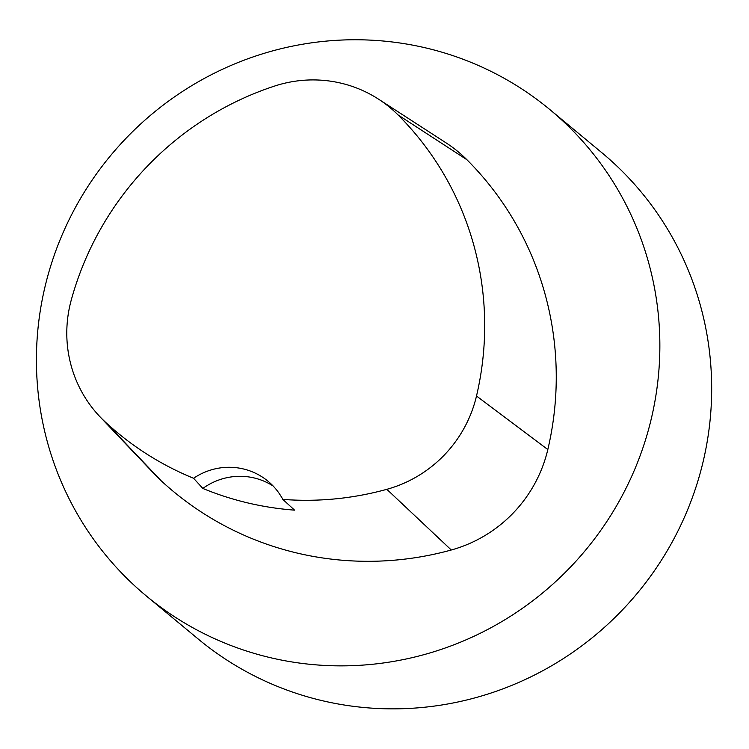 <?xml version="1.0" encoding="UTF-8"?>
<svg xmlns="http://www.w3.org/2000/svg" width="749" height="749" viewBox="0 0 749 749"><rect width="100%" height="100%" fill="white"/><g stroke="black" fill="none" stroke-linecap="round" stroke-linejoin="round"><path stroke-width="1.12" d="M202.839 488.442L193.579 478.274A306.472 299.441 129.7 0 1 105.347 422.08A124.774 121.909 129.7 0 1 99.926 416.725A124.774 121.909 129.7 0 1 71.267 300.003A306.472 299.441 129.7 0 1 274.274 86.163A124.774 121.909 129.7 0 1 378.563 99.177A124.774 121.909 129.7 0 1 398.037 114.915A306.472 299.441 129.7 0 1 476.504 395.996A124.774 121.909 129.7 0 1 386.83 489.322A306.472 299.441 129.7 0 1 282.813 499.396L294.572 510.144A308.139 301.061 -50.3 0 1 202.839 488.442A63.197 61.746 129.7 0 1 273.216 486.082M378.563 99.177L445.945 142.787A134.296 131.215 129.7 0 1 466.908 159.724A315.994 308.747 129.7 0 1 547.819 449.55A134.296 131.215 129.7 0 1 451.291 550A315.994 308.747 129.7 0 1 161.063 480.661A134.296 131.215 129.7 0 1 155.23 474.903L99.926 416.725M193.579 478.274A63.197 61.746 129.7 0 1 268.039 481.251A63.197 61.746 129.7 0 1 282.813 499.396M650.02 423.925A315.994 308.747 -50.3 0 0 549.906 109.616A315.994 308.747 -50.3 0 0 110.524 155.68A315.994 308.747 -50.3 0 0 146.373 596.007A315.994 308.747 -50.3 0 0 650.02 423.925M146.373 596.007L198.176 638.991A315.994 308.747 -50.3 0 0 701.832 466.908A315.994 308.747 -50.3 0 0 601.719 152.599L549.906 109.616M398.037 114.915L466.908 159.724M476.504 395.996L547.819 449.55M386.83 489.322L451.291 550M105.347 422.08L161.063 480.661"/></g></svg>
